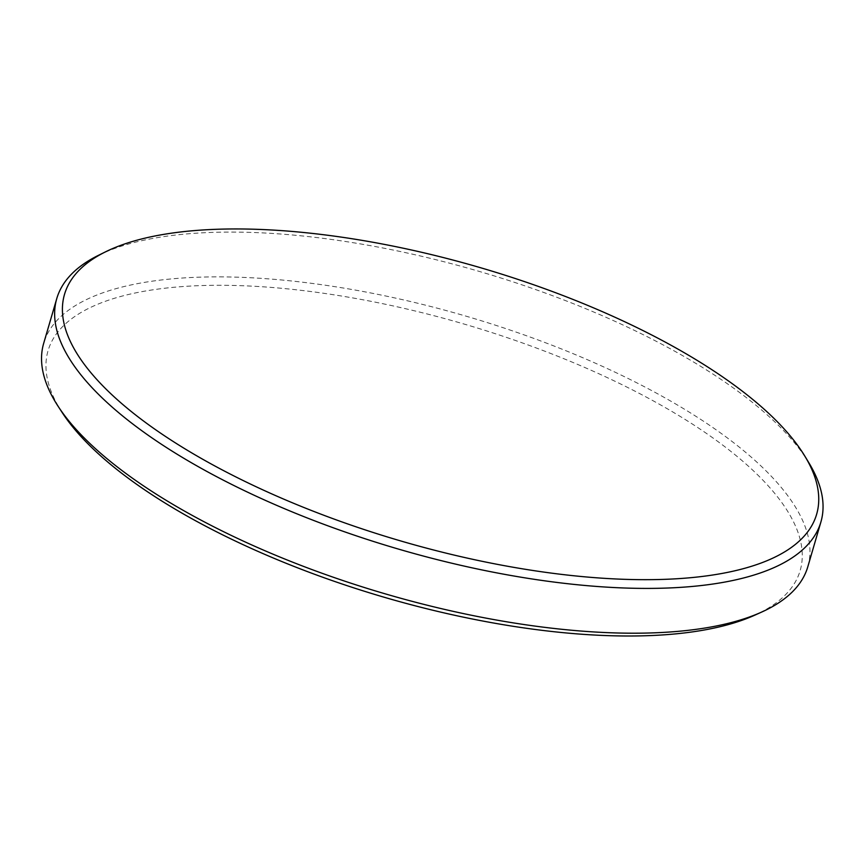 <?xml version="1.0" encoding="UTF-8"?>
<svg xmlns="http://www.w3.org/2000/svg" width="865" height="865" viewBox="0 0 865 865"><rect width="100%" height="100%" fill="white"/><g stroke="black" fill="none" stroke-linecap="round" stroke-linejoin="round"><path stroke-width="0.65" stroke-dasharray="4.33 3.24" d="M98.469 255.326A398.062 144.596 -163.7 0 1 182.072 234.361A398.062 144.596 -163.7 0 1 809.067 463.11M62.248 412.637A391.791 142.314 -163.7 0 1 171.378 287.526A391.791 142.314 -163.7 0 1 659.714 404.442A391.791 142.314 -163.7 0 1 754.821 615.156M807.813 566.759A398.062 144.596 16.3 0 0 600.559 365.506A398.062 144.596 16.3 0 0 168.978 279.146A398.062 144.596 16.3 0 0 43.682 343.318"/><path stroke-width="1.3" d="M187.846 231.193A391.802 142.325 16.3 0 0 105.552 251.823A391.802 142.325 16.3 0 0 208.53 462.505A391.802 142.325 16.3 0 0 693.319 577.442A391.802 142.325 16.3 0 0 804.98 456.352A391.802 142.325 16.3 0 0 187.846 231.193M804.98 456.352L809.067 463.11A398.062 144.596 -163.7 0 1 820.907 521.973A398.062 144.596 -163.7 0 1 695.611 586.135A398.062 144.596 -163.7 0 1 264.041 499.775A398.062 144.596 -163.7 0 1 56.787 298.522A398.062 144.596 -163.7 0 1 98.469 255.326L105.552 251.823M761.751 612.031L754.821 615.156A391.791 142.314 -163.7 0 1 676.841 633.764A391.791 142.314 -163.7 0 1 62.248 412.637L58.096 406.269A398.062 144.596 16.3 0 0 682.517 630.931A398.062 144.596 16.3 0 0 761.751 612.031A398.062 144.596 16.3 0 0 807.813 566.759L820.907 521.973M56.787 298.522L43.682 343.318A398.062 144.596 16.3 0 0 58.096 406.269"/></g></svg>
